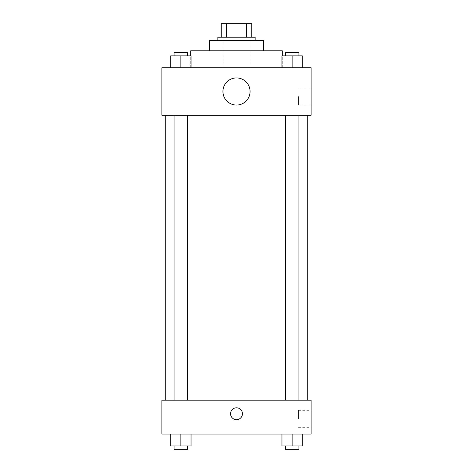 <?xml version="1.0" encoding="UTF-8"?>
<svg xmlns="http://www.w3.org/2000/svg" width="473" height="473" viewBox="0 0 473 473"><rect width="100%" height="100%" fill="white"/><g stroke="black" fill="none" stroke-linecap="round" stroke-linejoin="round"><path stroke-width="0.35" stroke-dasharray="2.37 1.77" d="M236.5 67.745L190.708 67.745L236.5 67.745M236.5 23.65L222.931 23.65L236.5 23.65M246.451 37.219L246.451 23.65L251.766 23.65L251.766 37.219L226.549 37.219L251.766 37.219M246.451 23.65L221.234 23.65M226.549 37.219L221.234 37.219L226.549 37.219L226.549 23.65M255.154 37.219L217.846 37.219M217.846 40.613L255.154 40.613L217.846 40.613M263.638 40.613L209.362 40.613M209.362 50.788L263.638 50.788L209.362 50.788M282.292 50.788L190.708 50.788M190.708 67.745L190.708 55.873M170.694 67.745L191.045 67.745L170.694 67.745L191.045 67.745L170.694 67.745L191.045 67.745L180.869 67.745L180.869 55.873L170.694 55.873L187.657 55.873L170.694 55.873L170.694 67.745L180.869 67.745L170.694 67.745L170.694 55.873L170.694 67.745L191.045 67.745L180.869 67.745L180.869 55.873L191.045 55.873L174.088 55.873L191.045 55.873L191.045 67.745L191.045 55.873M281.955 67.745L302.306 67.745L281.955 67.745L302.306 67.745L281.955 67.745L302.306 67.745L292.131 67.745L292.131 55.873L281.955 55.873L298.912 55.873L281.955 55.873L281.955 67.745L292.131 67.745L281.955 67.745L281.955 55.873L281.955 67.745L302.306 67.745L292.131 67.745L292.131 55.873L302.306 55.873L285.343 55.873L302.306 55.873L302.306 67.745L302.306 55.873M311.128 67.745L161.872 67.745L161.872 115.235L311.128 115.235L311.128 67.745M161.872 101.665L161.872 107.602L161.878 101.665M236.5 115.235L165.266 115.235L236.5 115.235M292.131 115.235L285.343 115.235L292.131 115.235M180.869 115.235L187.657 115.235L180.869 115.235M311.128 96.581L311.128 105.089L311.128 96.581M236.5 77.921A13.569 13.569 0 0 0 224.752 98.278A13.569 13.569 0 0 0 248.248 98.278A13.569 13.569 0 0 0 236.5 77.921A13.569 13.569 0 0 0 224.752 98.278A13.569 13.569 0 0 0 248.248 98.278A13.569 13.569 0 0 0 236.5 77.921M236.5 105.059A13.569 13.569 0 0 1 224.752 84.708A13.569 13.569 0 0 1 248.248 84.708A13.569 13.569 0 0 1 236.5 105.059M298.504 96.581L298.504 105.089L298.504 96.581M236.5 400.164L165.266 400.164L236.5 400.164M292.131 400.164L285.343 400.164L292.131 400.164M180.869 400.164L187.657 400.164L180.869 400.164M311.128 400.164L161.872 400.164L161.872 434.084L311.128 434.084L311.128 400.164M161.872 413.733L161.872 419.669L161.878 413.733M302.306 445.956L292.131 445.956L302.306 445.956L302.306 434.084L281.955 434.084L302.306 434.084L281.955 434.084L302.306 434.084L281.955 434.084L302.306 434.084L281.955 434.084L302.306 434.084L302.306 445.956L281.955 445.956L281.955 434.084L281.955 445.956L298.912 445.956L292.131 445.956L292.131 434.084L292.131 445.956L281.955 445.956L281.955 434.084M191.045 445.956L180.869 445.956L191.045 445.956L191.045 434.084L170.694 434.084L191.045 434.084L170.694 434.084L191.045 434.084L170.694 434.084L191.045 434.084L170.694 434.084L191.045 434.084L191.045 445.956L170.694 445.956L170.694 434.084L170.694 445.956L187.657 445.956L180.869 445.956L180.869 434.084L180.869 445.956L170.694 445.956L170.694 434.084M311.128 418.824L311.128 410.316L311.128 418.824M236.5 407.797A5.936 5.936 0 0 0 231.362 416.701A5.936 5.936 0 0 0 241.638 416.701A5.936 5.936 0 0 0 236.5 407.797A5.936 5.936 0 0 0 231.362 416.701A5.936 5.936 0 0 0 241.638 416.701A5.936 5.936 0 0 0 236.5 407.797M236.5 419.669A5.936 5.936 0 0 1 231.362 410.765A5.936 5.936 0 0 1 241.638 410.765A5.936 5.936 0 0 1 236.5 419.669M298.504 418.824L298.504 410.316L298.504 418.824M285.343 445.956L285.343 449.35L298.912 449.35L285.343 449.35L298.912 449.35L298.912 445.956L285.343 445.956L298.912 445.956M292.131 445.956L292.131 434.084M174.088 445.956L174.088 449.35L187.657 449.35L174.088 449.35L187.657 449.35L187.657 445.956L174.088 445.956L187.657 445.956M180.869 445.956L180.869 434.084M285.343 55.873L285.343 52.479L298.912 52.479L285.343 52.479L298.912 52.479L298.912 55.873M292.131 67.745L292.131 55.873M174.088 55.873L174.088 52.479L187.657 52.479L174.088 52.479L187.657 52.479L187.657 55.873M180.869 67.745L180.869 55.873M222.931 23.65L222.931 67.745M250.069 23.65L250.069 67.745M282.292 67.745L282.292 55.873M298.504 105.089L311.128 105.089M298.504 88.073L311.128 88.073M187.657 400.164L187.657 115.235M174.088 400.164L174.088 115.235M298.912 400.164L298.912 115.235M285.343 400.164L285.343 115.235M298.504 427.332L311.128 427.332M298.504 410.316L311.128 410.316"/><path stroke-width="0.71" d="M226.549 37.219L226.549 23.65L221.234 23.65L221.234 37.219L221.234 23.65M226.549 23.65L251.766 23.65L251.766 37.219M246.451 37.219L246.451 23.65M217.846 40.613L217.846 37.219L255.154 37.219L255.154 40.613M209.362 50.788L209.362 40.613L263.638 40.613L263.638 50.788M190.708 55.873L190.708 50.788L282.292 50.788L282.292 55.873M161.872 67.745L311.128 67.745L311.128 115.235L161.872 115.235L161.872 67.745M236.5 105.059A13.569 13.569 0 0 1 224.752 84.708A13.569 13.569 0 0 1 248.248 84.708A13.569 13.569 0 0 1 236.5 105.059M161.872 400.164L311.128 400.164L311.128 434.084L161.872 434.084L161.872 400.164M236.5 419.669A5.936 5.936 0 0 1 231.362 410.765A5.936 5.936 0 0 1 241.638 410.765A5.936 5.936 0 0 1 236.5 419.669M281.955 434.084L281.955 445.956L302.306 445.956L302.306 434.084L302.306 445.956M292.131 445.956L292.131 434.084M298.912 445.956L298.912 449.35L285.343 449.35L285.343 445.956M170.694 434.084L170.694 445.956L191.045 445.956L191.045 434.084L191.045 445.956M180.869 445.956L180.869 434.084M187.657 445.956L187.657 449.35L174.088 449.35L174.088 445.956M281.955 67.745L281.955 55.873L302.306 55.873L302.306 67.745L302.306 55.873M292.131 67.745L292.131 55.873M298.912 55.873L298.912 52.479L285.343 52.479L285.343 55.873M170.694 67.745L170.694 55.873L191.045 55.873L191.045 67.745L191.045 55.873M180.869 67.745L180.869 55.873M187.657 55.873L187.657 52.479L174.088 52.479L174.088 55.873M307.734 400.164L307.734 115.235M165.266 400.164L165.266 115.235M285.343 115.235L285.343 400.164M298.912 115.235L298.912 400.164M187.657 400.164L187.657 115.235M174.088 400.164L174.088 115.235"/></g></svg>
